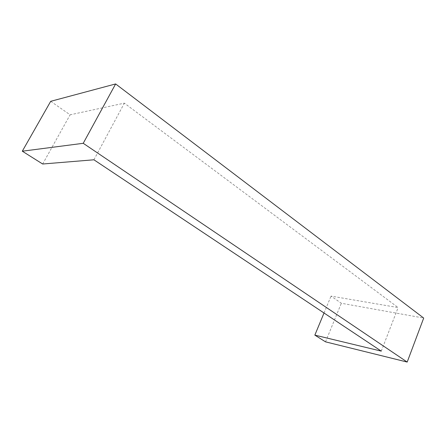 <?xml version="1.0" encoding="UTF-8"?>
<svg xmlns="http://www.w3.org/2000/svg" width="446" height="446" viewBox="0 0 446 446"><rect width="100%" height="100%" fill="white"/><g stroke="black" fill="none" stroke-linecap="round" stroke-linejoin="round"><path stroke-width="0.33" stroke-dasharray="2.23 1.67" d="M50.705 101.314L70.117 114.806L124.356 103.149L398.122 307.573L331.038 296.099L341.335 303.252L423.7 318.054M325.524 341.842L341.335 303.252M324.025 313.003L331.038 296.099M381.28 351.125L398.122 307.573M93.916 159.791L124.356 103.149M42.671 164.005L70.117 114.806"/><path stroke-width="0.67" d="M115.631 83.937L50.705 101.314L22.3 151.2L83.235 143.3L407.192 362.063L423.7 318.054L115.631 83.937L83.235 143.3M407.192 362.063L325.524 341.842L314.843 335.124L324.025 313.003M314.843 335.124L381.28 351.125L93.916 159.791L42.671 164.005L22.3 151.2"/></g></svg>
